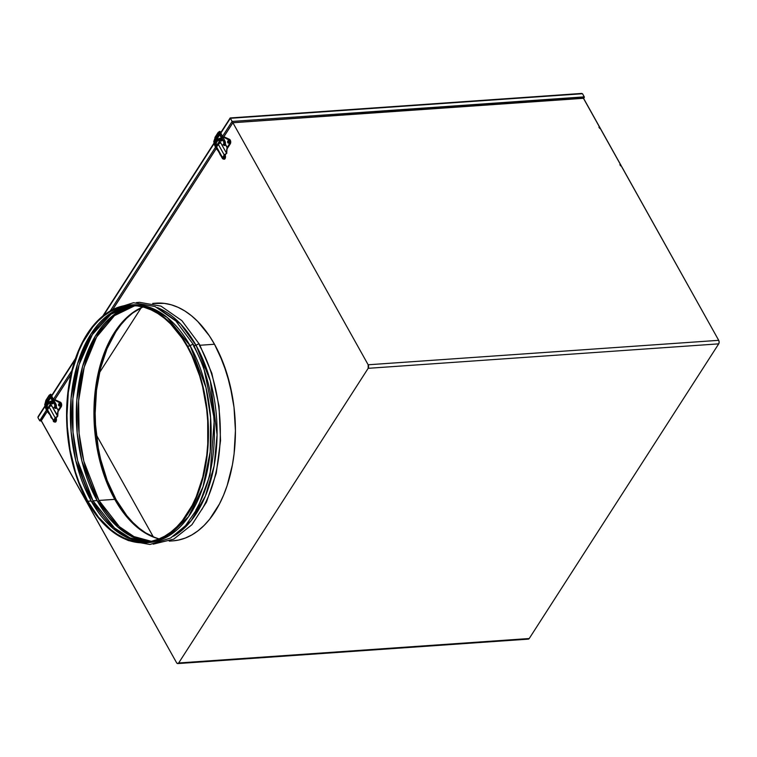 <?xml version="1.0" encoding="UTF-8"?>
<svg xmlns="http://www.w3.org/2000/svg" width="757" height="757" viewBox="0 0 757 757"><rect width="100%" height="100%" fill="white"/><g stroke="black" fill="none" stroke-linecap="round" stroke-linejoin="round"><path stroke-width="1.14" d="M130.583 304.967L150.444 307.626L167.25 317.476L190.225 345.94A119.142 70.619 -94 0 0 131.926 304.853L129.229 305.043A119.142 70.619 86 0 1 187.528 346.129L190.225 345.94A2.016 1.012 -29.2 0 1 192.041 344.643A2.016 1.012 -29.2 0 1 193.612 344.851A2.016 1.012 -29.2 0 1 193.461 345.712A119.142 70.619 86 0 1 195.836 510.123M110.248 310.928L215.442 147.36L110.248 310.928L112.869 309.282L133.506 302.724L155.053 306.538L175.946 321.053L193.603 344.842A2.016 1.012 150.8 0 0 192.041 344.643A2.016 1.012 150.8 0 0 190.225 345.94L187.528 346.129A119.142 70.619 86 0 1 204.57 471.147A119.142 70.619 86 0 1 145.808 542.75A119.142 70.619 86 0 1 87.509 501.664A119.142 70.619 86 0 1 70.477 376.645A119.142 70.619 86 0 1 129.229 305.043M136.374 302.62L139.439 302.308L160.986 306.121L181.879 320.637L199.536 344.426A2.016 1.012 150.8 0 0 197.974 344.227A2.016 1.012 150.8 0 0 196.158 345.523L194.066 345.675L196.158 345.523A119.142 70.619 -94 0 0 157.465 307.635L180.601 323.987L196.158 345.523A2.016 1.012 -29.2 0 1 197.974 344.227A2.016 1.012 -29.2 0 1 199.536 344.435A2.016 1.012 -29.2 0 1 199.394 345.296A119.142 70.619 86 0 1 201.769 509.707M214.496 344.246A119.142 70.619 -94 0 0 156.197 303.16A119.142 70.619 86 0 1 214.496 344.246L219.189 353.443L226.949 373.721L232.304 395.864L234.017 407.361L235.427 430.676L234.102 453.651L232.427 464.741L227.147 485.578L223.58 495.125L219.454 503.973L209.651 519.217L204.068 525.472L198.107 530.733L191.824 534.944L185.276 538.066L178.529 540.063L172.728 540.877L178.529 540.063L185.276 538.066L191.824 534.944L198.107 530.733L204.068 525.472L209.651 519.217L219.454 503.973L223.58 495.125L227.147 485.578L232.427 464.741L234.102 453.651L235.427 430.676L234.017 407.361L229.939 384.613L223.353 363.303L214.496 344.246L199.999 345.258L214.496 344.246A119.142 70.619 86 0 1 231.538 469.264A119.142 70.619 86 0 1 172.776 540.867A119.142 70.619 -94 0 0 231.538 469.264A119.142 70.619 -94 0 0 214.496 344.246L209.329 335.796L214.496 344.246M151.324 541.312A118.471 70.221 86 0 1 98.968 500.443L114.752 499.346A118.471 70.221 -94 0 0 159.093 538.927L150.927 536.041L144.209 532.408L137.689 527.714L125.473 515.318L114.752 499.346L98.968 500.443L119.341 526.635L133.951 536.581L151.324 541.312M97.738 501.702A1.344 0.672 150.8 0 0 98.968 500.443A1.344 0.672 -29.2 0 1 97.738 501.702M150.406 541.492L132.693 537.006L117.808 527.061L97.104 500.576A118.471 70.221 -94 0 0 150.406 541.492M148.381 541.813A118.471 70.221 86 0 1 93.035 500.86L97.104 500.576L93.035 500.86L114.468 527.979L129.977 537.896L148.381 541.813M91.805 502.109A1.344 0.672 150.8 0 0 93.035 500.86A1.344 0.672 -29.2 0 1 91.805 502.109M147.454 541.927L128.728 538.293L112.935 528.395L91.171 500.992A118.471 70.221 -94 0 0 147.454 541.927M187.253 346.564A118.471 70.221 86 0 1 204.191 470.882A118.471 70.221 86 0 1 145.76 542.078A118.471 70.221 86 0 1 87.793 501.229L91.171 500.992L87.793 501.229A118.471 70.221 86 0 1 70.846 376.91A118.471 70.221 86 0 1 129.277 305.705A118.471 70.221 86 0 1 187.253 346.564L191.918 355.705L199.63 375.879L202.611 386.704L206.661 409.329L207.702 420.901L207.74 444.028L206.746 455.354L202.772 476.995L196.29 496.601L192.183 505.392L182.428 520.551L176.883 526.768L170.959 532.001L164.704 536.183L158.194 539.287L151.485 541.283L144.644 542.144L137.727 541.87L130.81 540.46L123.968 537.924L117.24 534.291L110.721 529.597L98.505 517.201L87.793 501.229L78.983 482.275L75.407 471.914L70.079 449.904L67.345 426.891L66.985 415.281L68.3 392.438L72.275 370.798L78.756 351.191L82.863 342.401L92.609 327.242L98.155 321.015L104.088 315.792L110.333 311.61L116.843 308.506L123.552 306.509L130.403 305.648L137.31 305.923L144.227 307.333L151.078 309.868L157.797 313.502L164.326 318.195L170.59 323.911L182.106 338.161L187.253 346.564M130.97 305.629A118.471 70.221 -94 0 0 73.959 377.989A118.471 70.221 -94 0 0 91.171 500.992L75.738 460.54L71.092 431.679L71.063 398.239L77.526 363.824L91.029 333.922L109.926 313.758L130.97 305.629M131.907 305.61L110.995 314.193L92.345 334.651L79.116 364.609L72.861 398.882L73.003 432.067L77.678 460.691L93.035 500.86A118.471 70.221 86 0 1 75.681 378.585A118.471 70.221 86 0 1 131.907 305.61M133.951 305.648A118.471 70.221 -94 0 0 79.438 379.9A118.471 70.221 -94 0 0 97.104 500.576L81.888 461.032L77.167 432.919L76.798 400.264L82.608 366.331L95.24 336.269L113.351 315.177L133.951 305.648M134.897 305.696L114.439 315.66L96.584 337.026L84.216 367.117L78.614 400.888L79.088 433.297L83.828 461.183L98.968 500.443A118.471 70.221 86 0 1 81.16 380.506A118.471 70.221 86 0 1 134.897 305.696M142.912 306.973A118.471 70.221 -94 0 0 114.752 499.346L105.952 480.402L99.394 459.206L97.047 448.021L95.344 436.581L93.944 413.407L95.259 390.555L99.233 368.914L102.176 358.809L109.831 340.518L114.458 332.503L125.123 319.142L131.046 313.909L142.912 306.973M153.065 303.491L164.278 303.368L171.233 304.787L178.122 307.342L184.878 310.995L191.436 315.716L197.738 321.46L209.329 335.796L197.738 321.46L191.436 315.716L184.878 310.995L178.122 307.342L171.233 304.787L164.278 303.368L157.324 303.093M196.158 345.523L210.351 381.017L217.07 434.792L214.089 466.057L205.393 496.053L191.266 520.561L173.419 536.259A119.142 70.619 -94 0 0 196.158 345.523M145.808 542.75L148.504 542.561A119.142 70.619 -94 0 0 207.267 470.958A119.142 70.619 -94 0 0 190.225 345.94L205.98 387.575L210.56 417.381L210.219 451.806L202.999 486.893L188.521 516.709L168.726 535.947L147.161 542.637M187.528 346.129L176.76 330.061L164.477 317.599L157.91 312.878L151.154 309.225L144.265 306.67L137.31 305.251L130.355 304.976L123.476 305.847L116.729 307.844L110.181 310.966L103.898 315.177L97.937 320.438L92.354 326.693L82.551 341.937L74.858 360.332L69.578 381.168L67.903 392.258L66.588 415.233L67.988 438.549L69.701 450.046L75.057 472.188L82.816 492.466L87.509 501.664L98.287 517.731L104.267 524.45L110.569 530.193L117.127 534.915L123.883 538.568L130.772 541.113L137.727 542.542L144.682 542.816L151.561 541.946L158.317 539.94L164.865 536.817L171.148 532.606L177.11 527.355L187.831 513.908L192.486 505.856L196.621 497.008L203.141 477.298L207.134 455.534L208.137 444.141L208.099 420.883L207.049 409.244L205.346 397.737L199.98 375.604L196.385 365.177L187.528 346.129M153.368 536.978L96.394 435.029L153.368 536.978M141.256 307.692L99.498 372.633L141.256 307.692M116.095 499.667A119.142 70.619 -94 0 0 156.074 538.057L145.713 532.919L139.156 528.197L132.853 522.453L126.864 515.735L116.095 499.667L107.239 480.619L100.643 459.3L98.278 448.059L95.533 424.914L95.164 413.246L96.489 390.262L100.482 368.498L107.002 348.788L115.793 331.888L120.94 324.696L126.523 318.442L132.475 313.19L140.045 308.269A119.142 70.619 -94 0 0 116.095 499.667L114.979 499.752L116.095 499.667M177.8 663.577L528.339 639.126A2.508 1.486 -94 0 0 529.228 638.52L718.715 343.858L719.15 342.145L718.705 340.328L583.439 98.296L232.891 122.748L583.524 98.249L718.705 340.328L368.167 364.779L368.167 368.318L718.715 343.858L529.228 638.52L178.68 662.971L368.167 368.318L178.68 662.971L177.63 663.577L176.57 662.716L41.219 420.731L47.142 411.515L40.982 420.845L47.171 411.553L41.304 420.684L176.57 662.716A2.508 1.486 86 0 0 177.8 663.577A2.508 1.486 86 0 0 178.68 662.971L529.228 638.52L528.168 639.126M54.769 399.649L70.94 374.507L54.769 399.649M112.897 309.272L216.19 148.637L112.897 309.272M584.215 97.568L584.272 96.868L232.115 121.432L232.872 122.71L223.826 136.771L232.872 122.71L223.873 136.762L232.891 122.748L368.167 364.779L232.891 122.748L583.439 98.296L584.338 97.189L582.521 93.726L584.272 96.868L232.115 121.432L222.142 136.941L232.115 121.432L230.355 118.291L232.872 122.71L584.092 97.757M216.218 148.675L112.973 309.225L216.218 148.675M70.912 374.63L54.826 399.649L70.912 374.63M718.715 343.858A2.508 1.486 -94 0 0 718.705 340.328L368.167 364.779A2.508 1.486 86 0 1 368.167 368.318L718.715 343.858M37.916 417.542L39.676 420.684L37.916 417.542L44.975 406.556L37.916 417.542M46.073 404.853L50.7 397.662L46.073 404.853M51.722 396.072L75.028 359.821L51.722 396.072M103.586 315.423L214.032 143.669L103.586 315.423M215.13 141.966L219.748 134.784L215.13 141.966M220.77 133.194L230.355 118.291L582.521 93.726L230.175 117.95L220.77 133.194M71.877 370.608L53.085 399.819L71.877 370.608M46.385 410.247L39.913 420.901L40.982 420.845L39.676 420.684L46.385 410.247M230.213 117.978L220.713 132.664M598.901 127.157L599.676 128.359M620.636 164.846A2.016 1.012 -29.2 0 1 620.787 165.017L599.875 127.706M620.645 165.887L619.879 164.685M220.259 139.297L221.205 140.509L222.34 140.31L221.432 138.957L220.259 139.297A1.173 0.738 32.7 0 0 221.621 140.925L221.81 140.622A1.173 0.738 -147.3 0 1 220.826 138.843A1.173 0.738 -147.3 0 1 221.81 140.622L222.142 140.622M228.652 140.963A1.173 0.7 -94 0 0 228.623 140.991L227.819 141.048A1.173 0.7 86 0 1 228.226 140.764A1.173 0.7 86 0 1 228.945 141.512A1.173 0.7 86 0 1 228.803 142.827L228.179 143.073L227.668 142.307L228.169 140.774L228.955 141.568L228.803 142.827A1.173 0.7 86 0 1 228.396 143.111A1.173 0.7 86 0 1 227.687 142.373A1.173 0.7 86 0 1 227.819 141.048L228.728 140.859M219.369 141.786L218.111 139.42L218.754 138.72A1.344 0.842 -147.3 0 0 218.196 139.014A1.344 0.842 -147.3 0 0 218.243 139.808L219.237 141.587L216.88 145.249L217.382 145.798M227.176 147.501L229.702 143.423L229.532 140.367L223.069 136.818L222.558 137.623L223.873 136.762L228.623 139.354A2.687 1.59 86 0 1 229.844 141.351A2.687 1.59 86 0 1 229.447 143.972L230.251 143.915L226.778 149.318L230.251 143.915A2.687 1.59 -94 0 0 230.648 141.294A2.687 1.59 -94 0 0 229.428 139.297L223.873 136.762L229.636 139.42L230.573 140.944L230.393 143.66L229.447 143.972L227.176 147.501M219.748 153.605L220.798 155.422M220.656 155.317A2.687 1.59 86 0 1 219.776 153.747M228.851 142.931L228.623 140.991A1.173 0.7 -94 0 0 228.784 142.865M216.029 142.486L216.88 145.249L215.887 143.47L218.243 139.808L215.887 143.47A1.344 0.842 32.7 0 1 215.84 142.676L218.196 139.014M220.183 139.335L220.438 140.442L221.621 140.925A1.173 0.738 32.7 0 0 222.18 140.499M219.237 141.587L216.88 145.249A1.344 0.842 32.7 0 0 217.212 145.656M223.258 144.587L223.599 144.568A1.069 0.681 32.7 0 0 223.419 144.559L223.845 143.906L223.429 144.776L224.574 145.524L225.16 144.653A1.069 0.681 -147.3 0 1 223.646 145.051A1.069 0.681 -147.3 0 1 223.845 143.906L223.419 144.559A1.069 0.681 32.7 0 0 223.343 144.568M225.274 154.759A1.003 0.502 -29.2 0 1 225.624 154.504L224.564 155.545L225.397 155.904L224.309 155.119L222.615 157.749A1.003 0.634 32.7 0 0 222.539 157.579L224.233 154.948A1.003 0.634 -147.3 0 1 224.309 155.119L224.309 155.119A1.003 0.634 32.7 0 0 224.233 154.948L224.564 155.545L224.659 154.589A2.016 1.012 -29.2 0 1 226.116 153.737L226.655 153.453A1.344 0.842 -147.3 0 0 226.731 153.359A1.344 0.842 -147.3 0 0 226.807 152.914A20.808 13.124 -147.3 0 1 227.147 147.814L226.655 153.453L220.363 142.202L219.946 142.855L218.811 140.83L219.237 140.168A2.347 1.486 -147.3 0 1 219.142 138.768L218.726 139.42A2.347 1.486 32.7 0 0 218.811 140.83L219.237 140.168L220.438 142.401L220.06 142.818A2.016 1.012 150.8 0 0 218.186 144.133L224.564 155.545L224.659 154.589L225.368 154.542L225.084 154.977L225.368 154.542L224.659 154.589L226.655 153.453L220.363 142.202L216.493 146.763L222.539 157.579L224.233 154.948L218.186 144.133L216.36 147.643M227.043 147.123A1.344 0.842 -147.3 0 1 227.147 147.814L225.387 144.171L227.043 147.123M219.142 138.768A2.347 1.486 -147.3 0 1 220.126 138.266A2.347 1.486 -147.3 0 1 221.593 138.607M221.754 138.692L220.126 138.266L219.085 138.872L220.363 142.202L219.946 142.855L218.65 140.48L218.82 139.297M225.226 155.185L225.397 155.904L224.517 155.791A2.016 0.937 97.5 0 1 224.129 158.61A2.016 0.937 97.5 0 1 223.41 159.102A2.016 0.937 97.5 0 1 222.823 158.421L222.842 158.819A2.016 1.012 -29.2 0 1 222.454 158.535L216.36 147.634A2.016 1.012 150.8 0 1 216.493 146.763L222.539 157.579A1.003 0.634 32.7 0 1 222.615 157.749L222.823 158.421L224.309 155.119L224.592 157.238L223.589 159.093L222.463 158.554L222.596 157.939M222.454 158.535A2.016 1.012 -29.2 0 1 222.397 158.099L222.473 157.976M216.19 143.366L215.764 144.029A2.347 1.486 32.7 0 0 215.849 145.429L216.275 144.767A2.347 1.486 -147.3 0 1 216.048 143.745M216.124 143.48L216.975 146.016L216.275 144.767L215.849 145.429L216.549 146.678L214.714 141.114A2.157 0.691 106.7 0 1 215.537 138.257L214.96 137.405L218.205 132.721L218.792 133.204A2.157 0.691 106.7 0 1 219.426 132.655M215.868 143.896L215.622 144.417M223.41 159.102L224.29 159.216A2.016 0.937 -82.5 0 0 225.018 158.724L224.129 158.61L225.018 158.724A2.016 0.937 -82.5 0 0 225.397 155.904L225.302 158.109L224.11 159.15M219.956 143.272L220.278 142.723M215.272 137.272L213.758 141.55L214.714 141.114L213.824 141.341A16.001 10.484 35.2 0 0 217.514 150.104L217.666 150.34A3.321 2.337 -111 0 0 218.148 150.842A3.321 2.337 69 0 1 217.666 150.34L217.514 150.104A16.001 10.484 -144.8 0 1 213.824 141.341L213.853 141.767M223.447 144.795L224.034 143.877L223.504 140.991L219.379 132.853A0.672 0.492 -4.7 0 1 219.435 132.617A16.001 9.671 30.4 0 0 223.561 140.698L224.261 140.083A3.321 2.337 69 0 1 225.018 144.719L224.365 145.486L224.838 144.748L224.034 143.877L225.018 144.719A3.321 2.337 -111 0 0 224.261 140.083L223.561 140.698A16.001 9.671 -149.6 0 1 219.435 132.617A0.672 0.492 175.3 0 0 219.492 133.09M219.435 132.617A0.672 0.492 -4.7 0 1 220.334 132.333A3.501 1.126 -73.3 0 0 219.871 131.377A3.501 1.126 106.7 0 1 220.334 132.333A0.672 0.492 -4.7 0 1 220.666 132.967A0.672 0.492 175.3 0 0 219.435 132.617M218.205 132.352L218.735 132.257A3.501 1.126 106.7 0 1 219.871 131.377L218.196 132.361L214.95 137.414M219.36 132.664A2.157 0.691 -73.3 0 0 218.792 133.204L218.205 132.721L214.95 137.774L215.537 138.257A2.157 0.691 -73.3 0 0 214.714 141.114L215.102 141.512L216.076 137.783M224.469 140.319L225.208 144.369M224.186 143.764A1.978 1.391 -111 0 0 223.731 141.001M219.322 132.73L216.076 138.143M51.202 402.175L51.949 403.292L53.283 403.197L52.583 401.939L51.202 402.175A1.173 0.738 32.7 0 0 52.564 403.812L52.763 403.5A1.173 0.738 -147.3 0 1 51.769 401.73A1.173 0.738 -147.3 0 1 52.763 403.5L53.085 403.5M59.595 403.841A1.173 0.7 -94 0 0 59.576 403.878L58.762 403.935A1.173 0.7 86 0 1 59.178 403.651A1.173 0.7 86 0 1 59.888 404.389A1.173 0.7 86 0 1 59.756 405.714L59.122 405.951L58.611 405.194L59.122 403.661L59.907 404.456L59.756 405.714A1.173 0.7 86 0 1 59.339 405.998A1.173 0.7 86 0 1 58.63 405.25A1.173 0.7 86 0 1 58.762 403.935L59.68 403.746M50.312 404.664L49.054 402.298L49.707 401.607A1.344 0.842 -147.3 0 0 49.139 401.891A1.344 0.842 -147.3 0 0 49.186 402.696L50.18 404.475L47.833 408.127L48.325 408.685M58.119 410.379L60.655 406.31L60.475 403.254L54.012 399.705L53.501 400.5L54.826 399.649L59.566 402.241A2.687 1.59 86 0 1 60.787 404.238A2.687 1.59 86 0 1 60.39 406.85L61.203 406.793L57.721 412.205L61.203 406.793A2.687 1.59 -94 0 0 61.591 404.181A2.687 1.59 -94 0 0 60.38 402.185L54.826 399.649L60.588 402.298L61.591 404.181L61.203 406.793L60.39 406.85L58.119 410.379L57.759 415.801A20.808 13.124 -147.3 0 1 58.1 410.691A1.344 0.842 -147.3 0 0 57.986 410.01L58.119 410.37M50.691 416.482L51.741 418.299M51.599 418.195A2.687 1.59 86 0 1 50.719 416.634M59.803 405.818L59.576 403.878A1.173 0.7 -94 0 0 59.727 405.743M46.981 405.373L47.833 408.127L46.839 406.358L49.186 402.696L46.839 406.358A1.344 0.842 32.7 0 1 46.783 405.553L49.139 401.891M51.135 402.222L51.381 403.32L52.564 403.812A1.173 0.738 32.7 0 0 53.122 403.386M50.18 404.475L47.833 408.127A1.344 0.842 32.7 0 0 48.155 408.534M47.303 410.512A2.016 1.012 150.8 0 1 47.445 409.641L53.492 420.457A1.003 0.634 32.7 0 1 53.567 420.637L53.766 421.299L55.252 418.006L56.415 419.113L55.961 421.611A2.016 0.937 -82.5 0 0 56.34 418.791L56.311 417.429L56.217 418.375L55.507 418.422L56.34 418.791L55.252 418.006L53.567 420.637A1.003 0.634 32.7 0 0 53.492 420.457L55.176 417.836A1.003 0.634 -147.3 0 1 55.252 418.006L55.252 418.006A1.003 0.634 32.7 0 0 55.176 417.836L55.507 418.422L55.602 417.476A2.016 1.012 -29.2 0 1 57.059 416.615L57.608 416.331A1.344 0.842 -147.3 0 0 57.674 416.246A1.344 0.842 -147.3 0 0 57.759 415.801L51.315 405.08L50.889 405.743L49.754 403.708L50.18 403.055A2.347 1.486 -147.3 0 1 50.094 401.655L49.669 402.308A2.347 1.486 32.7 0 0 49.754 403.708L50.18 403.055L51.381 405.279L51.012 405.705A2.016 1.012 150.8 0 0 49.129 407.02L55.507 418.422L55.602 417.476L56.311 417.429L56.037 417.864L56.311 417.429L55.602 417.476L57.608 416.331L51.315 405.08L49.281 406.812L47.445 409.641L53.492 420.457L55.176 417.836L49.129 407.02L47.256 410.379L53.539 420.826M54.211 407.474L54.542 407.446A1.069 0.681 32.7 0 0 54.362 407.446L54.788 406.793L54.305 407.503L55.327 408.373L55.781 407.635L54.987 406.755L56.113 407.484A1.069 0.681 -147.3 0 1 56.15 408.184L56.16 408.155A1.069 0.681 -147.3 0 1 54.343 407.02A1.069 0.681 -147.3 0 1 54.788 406.793L54.362 407.446A1.069 0.681 32.7 0 0 54.296 407.455M57.343 416.605L57.182 416.993A1.344 0.842 32.7 0 0 57.258 416.899L57.674 416.246M56.34 407.048L57.986 410.01L56.34 407.048M50.094 401.655A2.347 1.486 -147.3 0 1 51.079 401.144A2.347 1.486 -147.3 0 1 52.545 401.484M52.697 401.57L51.079 401.144L50.028 401.759L51.315 405.08L50.889 405.743L49.602 403.358L49.773 402.175M55.791 408.515L55.573 408.042M56.15 407.247L55.971 407.597A3.321 2.337 -111 0 0 55.204 402.961A3.321 2.337 69 0 1 55.971 407.597L55.308 408.364L56.103 408.241L55.999 407.38M53.397 421.422A2.016 1.012 -29.2 0 0 53.785 421.706L53.766 421.299A2.016 0.937 97.5 0 0 54.353 421.98A2.016 0.937 97.5 0 0 55.081 421.498L55.961 421.611L55.081 421.498A2.016 0.937 97.5 0 0 55.46 418.668L55.081 421.498L54.343 421.98L53.406 421.431A2.016 1.012 -29.2 0 1 53.35 420.977L53.416 420.854M47.218 407.654A2.347 1.486 -147.3 0 1 46.991 406.632L47.918 408.903L47.218 407.654L46.802 408.307L47.502 409.556L46.802 408.307L47.218 407.654M47.133 406.254L46.707 406.906A2.347 1.486 32.7 0 0 46.802 408.307L46.811 406.774M54.353 421.98L55.233 422.103A2.016 0.937 -82.5 0 0 55.961 421.611L55.053 422.037M50.908 406.159L51.221 405.601M47.019 400.671L46.489 401.134A2.157 0.691 -73.3 0 0 45.657 404.001L45.978 404.607L45.657 404.001L44.71 404.437L45.657 404.001A2.157 0.691 106.7 0 1 46.489 401.134L45.903 400.292L49.148 395.608L49.735 396.081A2.157 0.691 106.7 0 1 50.369 395.533M44.777 404.229A16.001 10.484 35.2 0 0 48.457 412.981L48.609 413.227A3.321 2.337 -111 0 0 49.101 413.729A3.321 2.337 69 0 1 48.609 413.227L48.457 412.981A16.001 10.484 -144.8 0 1 44.777 404.229M54.39 407.682L54.987 406.755L54.457 403.878L50.331 395.731A0.672 0.492 -4.7 0 1 50.388 395.504A16.001 9.671 30.4 0 0 54.504 403.585L55.204 402.961L54.504 403.585A16.001 9.671 -149.6 0 1 50.388 395.504A0.672 0.492 175.3 0 0 50.435 395.968M50.388 395.504A0.672 0.492 -4.7 0 1 51.277 395.22A3.501 1.126 -73.3 0 0 50.823 394.255A3.501 1.126 106.7 0 1 51.277 395.22A0.672 0.492 -4.7 0 1 51.608 395.854A0.672 0.492 175.3 0 0 50.388 395.504M49.158 395.239L49.688 395.135A3.501 1.126 106.7 0 1 50.823 394.255L49.148 395.249L45.893 400.302L44.795 404.654M50.303 395.542A2.157 0.691 -73.3 0 0 49.735 396.081L50.265 395.987M55.129 406.641A1.978 1.391 -111 0 0 54.684 403.878M55.412 403.207L50.823 394.255M50.274 395.618L49.148 395.608L45.903 400.661L47.029 401.03L46.045 404.399L46.565 407.285M156.197 303.16L152.677 303.406M172.776 540.867L169.265 541.113M199.536 344.426L211.846 373.315L219.038 406.197L220.552 440.432L216.247 473.286L206.472 502.137L191.947 524.696L173.722 539.135L153.226 544.151M193.603 344.842L203.567 366.804L214.335 419.104L210.02 474.999L197.889 507.805L185.503 525.68L170.618 538.009L149.962 544.482L128.51 540.602L126.201 539.552M219.634 134.349L215.102 141.389M213.938 143.205L102.772 316.076M75.473 358.515L51.656 395.551M50.577 397.226L46.045 404.276M44.881 406.083L38.02 416.757M581.773 93.423L230.175 117.95M584.167 97.653L583.59 98.561M41.436 420.92L40.414 420.987M229.201 143.054L228.396 143.111M223.391 144.133L222.974 144.795M222.558 157.939L223.343 157.882M213.758 141.55L218.309 151.116M219.88 131.377L224.488 140.083M225.17 144.606L224.574 145.524M60.153 405.941L59.339 405.998M54.343 407.02L53.917 407.673M53.501 420.826L54.286 420.769M44.71 404.437L49.252 414.003M50.643 395.542L47.029 401.03M55.526 408.411L56.113 407.484L55.431 402.961"/></g></svg>
